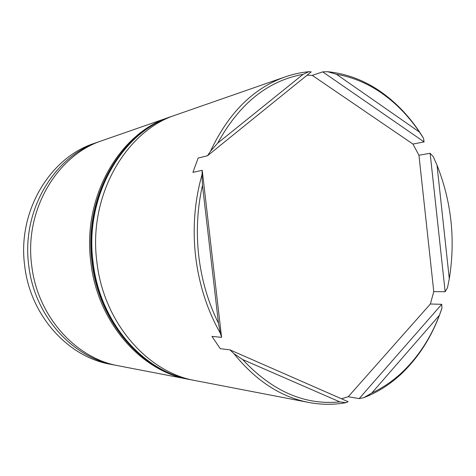 <?xml version="1.0" encoding="UTF-8"?>
<svg xmlns="http://www.w3.org/2000/svg" width="476" height="476" viewBox="0 0 476 476"><rect width="100%" height="100%" fill="white"/><g stroke="black" fill="none" stroke-linecap="round" stroke-linejoin="round"><path stroke-width="0.71" d="M169.379 117.215L102.352 140.557C57.412 154.932 24.139 209.886 31.684 265.263C37.33 316.308 75.91 358.488 118.691 365.842L188.383 379.271C141.045 371.256 97.36 322.091 90.815 262.08C82.104 196.951 119.619 132.947 169.379 117.215L170.218 116.929M285.207 76.88C293.032 74.173 300.939 72.441 308.918 71.692L311.197 71.87L207.506 155.753L210.57 151.076C228.534 112.871 253.416 88.143 285.207 76.88L176.162 114.853C125.956 130.71 88.03 195.63 96.86 261.752C103.5 322.68 147.673 372.559 195.44 380.627L308.817 402.47C280.769 397.014 255.82 380.752 233.978 353.692L229.956 349.86L348.129 401.702L345.998 402.66C333.854 404.909 321.461 404.844 308.817 402.47M98.984 141.729L94.325 143.353C50.01 157.544 17.273 211.421 24.675 265.644C30.214 315.624 68.157 356.97 110.343 364.235L115.186 365.169C72.655 357.851 34.343 316.022 28.738 265.424C21.253 210.529 54.306 156.027 98.984 141.729L100.668 141.158M221.59 337.365L220.388 333.373C207.31 310.334 199.051 284.69 195.612 256.439C192.453 228.135 194.583 200.902 202.002 174.746L202.229 170.307L221.59 337.365L211.969 336.389L220.233 348.664L229.956 349.86M207.506 155.753L198.129 158.074L192.911 172.371L202.229 170.307M307.056 75.22L312.268 75.369L322.698 71.87L327.601 71.692C346.736 73.679 364.509 80.396 380.913 91.838C397.793 103.774 411.984 119.22 423.485 138.189L424.098 141.907L322.698 71.87M449.296 278.757C455.574 239.589 451.48 201.729 437.01 165.166L449.296 278.757L447.494 287.76L445.149 291.74L430.137 153.284L418.945 155.259L412.948 144.061L424.098 141.907M430.137 153.284L433.297 156.693L437.01 165.166M198.778 256.1C201.675 280.269 208.244 302.653 218.472 323.258L202.49 185.36C197.278 208.321 196.041 231.901 198.778 256.1M220.388 333.373L218.472 323.258M419.439 132.066C408.86 116.37 396.306 103.411 381.776 93.189C367.752 83.413 352.639 77.112 336.443 74.268L419.439 132.066L423.485 138.189M371.869 392.968C382.829 387.821 392.884 380.967 402.024 372.399C418.237 356.952 430.679 337.936 439.354 315.35L371.869 392.968L363.92 397.627L359.16 398.608L441.728 304.313L430.363 304.003L433.779 291.615L445.149 291.74M242.665 359.558C272.314 391.278 304.711 405.391 339.858 401.899L242.665 359.558L233.978 353.692M327.601 71.692L336.443 74.268M441.728 304.313L441.936 308.21C433.231 334.408 419.707 356.286 401.369 373.856C390.183 384.352 377.7 392.278 363.92 397.627M441.936 308.21L439.354 315.35M345.998 402.66L339.858 401.899M202.49 185.36L202.002 174.746M303.099 74.345C267.845 80.736 239.38 103.661 217.716 143.109L303.099 74.345L308.918 71.692M116.941 365.491L115.186 365.169M189.252 379.432L188.383 379.271M341.429 398.763L348.242 396.722L359.16 398.608M210.57 151.076L217.716 143.109M412.948 144.061L312.268 75.369M433.779 291.615L418.945 155.259M348.242 396.722L430.363 304.003M93.064 261.961C84.306 196.463 121.975 132.114 171.901 116.334L171.057 116.632C121.184 132.393 83.568 196.624 92.314 262.002C98.877 322.234 142.681 371.577 190.132 379.604L191.007 379.777C143.508 371.738 99.639 322.312 93.064 261.961M381.776 93.189L380.913 91.838M402.024 372.399L401.369 373.856M174.043 115.62L171.901 116.334M92.023 261.978C83.318 196.796 120.833 132.572 171.057 116.632M92.023 262.002C98.58 322.068 142.324 371.47 190.132 379.604M193.232 380.175L191.007 379.777"/></g></svg>
